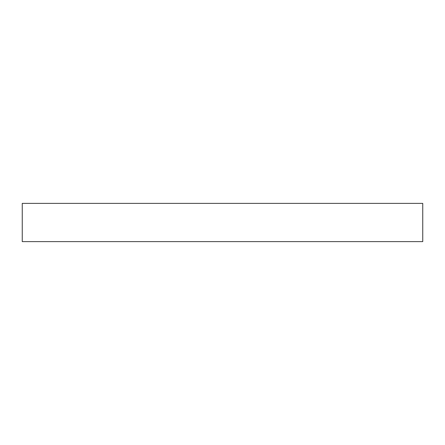 <?xml version="1.0" encoding="UTF-8"?>
<svg xmlns="http://www.w3.org/2000/svg" width="445" height="445" viewBox="0 0 445 445"><rect width="100%" height="100%" fill="white"/><g stroke="black" fill="none" stroke-linecap="round" stroke-linejoin="round"><path stroke-width="0.67" d="M422.75 203.382L22.25 203.382L22.25 241.618L422.75 241.618L422.75 203.382"/></g></svg>
